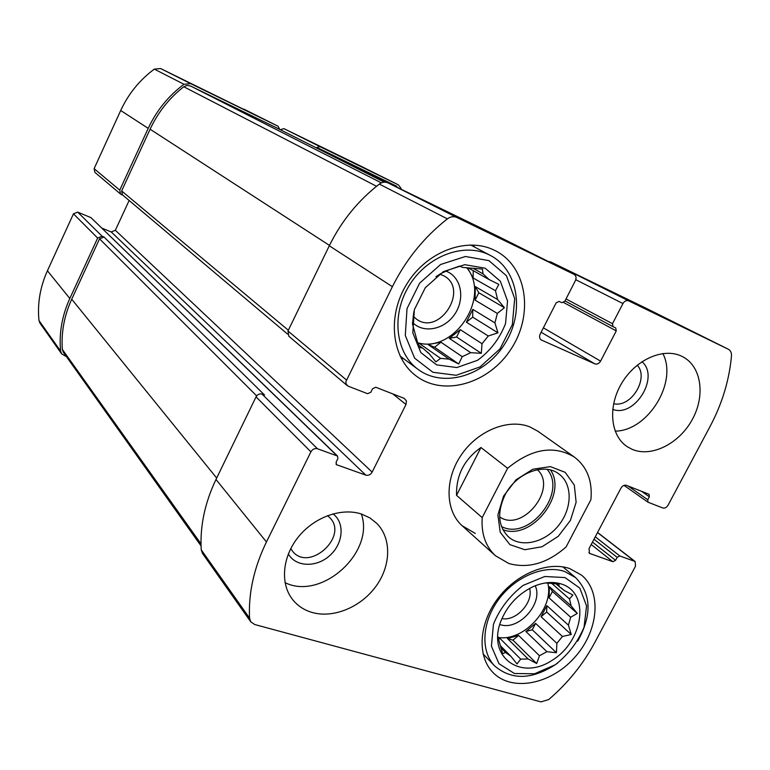 <?xml version="1.0" encoding="UTF-8"?>
<svg xmlns="http://www.w3.org/2000/svg" width="770" height="770" viewBox="0 0 770 770"><rect width="100%" height="100%" fill="white"/><g stroke="black" fill="none" stroke-linecap="round" stroke-linejoin="round"><path stroke-width="1.16" d="M637.233 365.163C649.408 378.186 630.957 408.167 613.623 403.663M327.519 515.64L329.82 517.69C348.849 536.546 308.972 572.495 292.504 551.166L290.752 548.615M279.674 129.389L278.057 126.232L190.604 83.622L183.992 84.286C168.466 95.855 156.541 110.543 148.215 128.349L119.745 190.123L120.553 194.04L122.805 195.156M278.057 126.232L160.574 68.52L154.308 69.127C139.678 79.965 128.475 93.757 120.698 110.514L94.113 168.659L94.903 172.365L120.553 194.04M129.129 200.489L115.356 230.278L111.236 231.972L365.846 475.148L336.423 464.656L336.144 462.077L337.847 458.66L337.558 456.061L90.937 217.612L77.674 212.116L102.112 236.236L97.655 238.065L69.81 298.481C61.995 315.758 58.934 333.304 60.618 351.11L61.629 353.844L66.48 356.693M77.674 212.116L73.468 213.819L47.422 270.761C40.107 287.056 37.297 303.65 38.981 320.541L39.963 323.14L61.629 353.844M401.045 188.429L398.36 184.848L319.858 146.598L316.085 147.763M359.234 165.358L283.909 128.638L280.319 129.716M498.806 236.708L574.093 274.38L456.812 217.458C453.684 216.101 450.546 216.572 447.38 218.863C424.222 237.083 405.886 259.692 392.382 286.7L345.846 381.718L346.221 384.288L348.31 386.232L367.627 393.711L370.842 392.209L372.565 388.744L375.77 387.243L404.25 398.388L406.464 400.968L405.992 404.5L372.141 472.097C370.534 474.724 368.435 475.744 365.846 475.148M541.127 332.245L594.892 363.883L541.252 339.945C539.452 338.598 539.106 336.625 540.213 334.045L556.171 302.812L559.135 301.426L561.859 302.697L564.814 301.311L575.402 280.617C576.576 277.816 576.143 275.747 574.122 274.399L574.093 274.38M347.222 385.587L288.827 336.24L287.98 331.004L329.3 245.784C341.418 221.134 358.098 200.566 379.331 184.097C382.228 182.018 385.144 181.624 388.08 182.904L498.739 236.669M111.236 231.972L101.986 228.161M337.558 456.061L317.433 448.746C314.718 448.111 312.543 449.151 310.907 451.846L266.449 541.955C253.994 567.654 248.354 593.035 249.538 618.098L250.789 621.852L254.726 624.528L540.973 701.884L548.673 699.574C567.692 683.298 583.034 664.337 594.69 642.7L635.519 566.171L635.135 561.513L619.802 555.95L617.155 557.355L615.577 560.319L612.93 561.734L589.445 553.351L589.04 548.615L620.957 488.122C622.458 485.735 624.258 484.802 626.356 485.331L649.081 494.263L649.351 496.746L647.753 499.749L648.013 502.213L662.816 507.988C664.828 508.479 666.57 507.565 668.042 505.235L710.084 426.445C722.135 403.721 729.267 380.226 731.471 355.952C731.644 352.747 730.615 350.514 728.372 349.253L628.638 300.849C626.424 300.108 624.518 301.012 622.94 303.553L612.497 323.727L613.026 326.673L615.74 327.953L616.269 330.888L600.581 361.12C599.022 363.632 597.125 364.556 594.892 363.883M250.789 621.852L202.452 553.361L201.24 549.847C199.844 526.516 204.753 503.051 215.985 479.469L256.044 396.858C257.526 394.384 259.538 393.47 262.06 394.096L264.534 395.01L104.008 237.006L99.551 238.844L71.725 299.212C64.266 315.642 61.128 332.37 62.312 349.387L63.352 352.294L201.047 545.901M102.112 236.236L104.008 237.006M646.04 308.241L728.324 349.233M548.596 261.617L550.579 261.858L645.943 308.192M632.459 449.468C651.805 457.524 679.246 443.578 692.249 419.602C705.513 395.742 701.537 366.578 682.855 356.818L681.594 356.192C663.297 347.328 635.587 359.619 621.65 383.325C607.501 406.906 610.475 435.974 627.406 446.802L632.459 449.468M312.312 612.516C333.603 618.551 361.014 607.039 375.991 586.278C391.083 565.584 391.699 538.403 376.828 523.407L369.908 517.921L361.698 514.11C341.745 507.363 314.516 516.93 298.452 536.825C282.301 556.652 279.972 583.564 292.523 599.455C297.595 605.826 304.189 610.177 312.312 612.516M494.196 250.135L495.726 250.895C527.132 267.046 533.745 314.314 511.338 348.637C489.489 383.325 444.059 397.128 416.175 375.991C391.651 358.002 386.752 316.306 406.801 284.034C426.561 251.588 466.62 236.554 494.196 250.135M569.713 568.568L581.581 575.18C602.438 592.419 598.357 631.824 574.064 658.1C550.126 684.694 511.386 692.057 492.704 672.22C477.082 656.088 478.796 624.037 497.42 599.079C515.89 574.025 547.72 560.907 569.713 568.568M574.41 457.111C587.135 466.87 592.63 481.067 590.898 499.711L566.094 546.931C547.393 563.313 528.326 568.847 508.893 563.524L495.476 555.767C485.572 546.488 481.144 533.764 482.203 517.604L507.603 468.275C531.666 448.583 553.938 444.868 574.41 457.111L537.816 431.2L530.058 426.984C508.72 418.197 477.958 430.382 461.317 454.858C444.492 479.238 445.224 510.76 462.173 525.756L475.263 533.408M277.21 128.147L190.508 85.99L187.072 85.403L183.77 86.76C169.236 98.127 158.014 112.276 150.102 129.225L121.641 190.941L122.449 194.858L287.556 334.084M277.171 128.128L384.297 182.172L277.171 128.128M396.868 186.33L318.972 148.456L317.105 148.273M561.551 584.055C590.301 593.015 583.708 641.092 552.1 660.342C520.915 681.104 487.189 657.436 500.606 621.842C506.872 605.98 517.575 594.315 532.725 586.836C543.129 582.216 552.735 581.283 561.551 584.055M564.968 577.567L579.829 588.136L586.567 605.884L584.055 627.252C577.856 642.016 568.279 654.51 555.334 664.722L534.524 673.779L514.427 673.5L498.989 663.73L491.414 646.174L493.445 624.249C499.711 608.839 509.634 595.884 523.205 585.354L544.756 576.499L564.968 577.567M570.685 617.242L549.039 597.886L552.417 591.476L577.279 613.43L570.685 617.242L568.424 625.153L546.864 605.644L541.041 616.703L546.652 612.025L546.864 605.644M577.279 613.43L571.157 605.865L549.424 586.74L549.039 597.886M557.759 583.073L559.02 584.17L559.001 586.413L564.227 590.494L572.89 595.018L569.492 598.944L571.157 605.865M559.02 584.17L549.289 583.217L548.567 582.582M545.285 582.967L549.289 583.217M497.632 635.962L502.637 653.711L505.476 652.431L500.818 647.724M528.104 658.976L507.44 638.523L512.955 640.149L536.671 663.528L528.104 658.976L520.703 659.13L516.997 663.961L510.885 656.3L505.476 652.431M536.671 663.528L539.472 655.742L518.595 635.443L507.44 638.523M546.912 651.699L525.881 631.525L532.263 629.764L556.441 652.729L546.912 651.699L539.472 655.742M556.441 652.729L556.864 643.335L535.612 623.392L525.881 631.525M546.652 612.025L571.244 634.48L562.427 636.472L556.864 643.335M571.244 634.48L568.424 625.153M547.807 583.063C554.41 608.194 523.407 642.093 497.998 637.377M559.001 586.413L554.66 582.63M564.227 590.494L561.07 587.751M569.492 598.944L550.675 582.486M562.427 636.472L541.041 616.703M520.703 659.13L500.163 638.609L498.151 638.34M510.885 656.3L500.231 645.558M535.208 585.768C543.764 603.507 517.95 631.698 499.73 624.432M529.596 588.396C533.687 602.352 516.035 621.631 501.905 618.57M557.663 663.105C533.081 679.775 512.088 680.728 494.687 665.973C480.345 651.304 481.828 622.112 498.719 599.358C515.476 576.528 544.477 564.497 564.583 571.456L575.613 577.625C591.437 593.949 592.14 615.124 577.702 641.16M473.146 244.995L474.638 247.112M403.769 358.801L401.228 358.358M485.139 268.191L500.346 281.223L507.546 300.993L505.543 323.573C499.663 338.646 490.326 350.889 477.544 360.302L456.822 367.55L436.609 364.874L420.844 352.602L412.816 332.929L414.347 309.733L425.261 287.759L443.337 271.637L464.782 264.678L485.139 268.191M488.931 260.626L506.448 275.747L514.697 298.587L512.339 324.603L500.019 348.877L480.095 366.895L456.225 375.288L432.894 372.276L414.645 358.175L405.299 335.47L407.012 308.616L419.631 283.168L440.584 264.505L465.407 256.497L488.931 260.626M497.333 313.438L475.1 300.165L478.825 292.754L504.398 307.702L497.333 313.438L494.918 322.88L472.799 309.376L466.37 322.158L472.703 317.153L472.799 309.376M504.398 307.702L497.574 299.492L475.263 286.565L475.1 300.165M435.984 276.69L440.767 273.6L449.574 269.635L459.44 266.131L462.972 267.459L482.463 269.067L482.992 273.831L489.152 279.587L498.835 284.38L495.476 290.723L497.574 299.492M449.141 359.147L428.168 344.556L434.578 347.251L458.708 363.979L449.141 359.147L440.556 358.358L435.887 361.91L429.073 353.574L422.682 348.098L418.89 347.357L412.479 323.939L413.846 311.658M458.708 363.979L462.221 356.674L440.96 342.207L428.168 344.556M470.73 352.679L449.276 338.348L456.591 337.01L481.317 353.324L470.73 352.679L462.221 356.674M481.317 353.324L482.02 343.718L460.287 329.647L449.276 338.348M472.703 317.153L497.959 332.823L488.276 336.009L482.02 343.718M497.959 332.823L494.918 322.88M466.687 267.671C491.51 296.999 453.848 354.065 417.427 342.669M482.992 273.831L473.617 268.605M489.152 279.587L468.256 267.873M495.476 290.723L473.146 277.999L467.419 267.758M488.276 336.009L466.37 322.158M440.556 358.358L419.756 343.738L417.581 343.189M429.073 353.574L427.254 352.285M422.682 348.098L418.091 344.854M445.811 271.069L447.351 271.704C461.673 278.095 465.099 299.453 454.579 314.449C444.357 329.637 423.452 333.795 412.566 322.457M439.824 274.11L444.126 275.949C469.161 289.501 439.574 336.009 416.657 319.281L413.144 316.2M488.709 254.61L490.509 255.515C518.845 270.328 524.822 313.159 504.504 344.334C484.686 375.827 443.491 388.388 418.1 369.408C395.578 353.122 390.958 315.142 409.111 285.708C426.994 256.121 463.473 242.281 488.709 254.61M361.342 513.994C375.125 552.254 321.6 600.86 285.054 582.649M332.986 513.86C345.056 522.715 343.324 543.572 329.801 555.536C316.508 567.76 295.661 567.144 288.336 553.928M662.845 353.517C678.024 382.267 647.849 431.046 615.143 431.133M641.959 361.679C660.025 376.886 634.711 417.966 612.708 409.361M417.85 344.084L419.756 343.738M473.146 277.999L473.232 270.665M478.825 292.754L475.263 286.565M456.591 337.01L460.287 329.647M434.578 347.251L440.96 342.207M498.306 639.129L500.163 638.609M552.417 591.476L549.424 586.74M532.263 629.764L535.612 623.392M512.955 640.149L518.595 635.443M482.203 517.604L456.543 495.331C456.081 475.263 464.223 459.315 480.981 447.505L456.543 495.331M507.603 468.275L480.981 447.505M503.541 496.15L516.044 479.787L532.821 469.238L550.386 466.62L565.17 472.328L574.304 485.071L576.124 502.223L570.406 520.453L558.298 536.276L542.09 546.719L524.842 549.732L509.884 544.631L500.211 532.243L497.901 514.928L503.541 496.15M504.783 495.428C515.64 473.146 544.255 462.135 559.001 474.05C572.774 484.089 572.38 508.421 558.625 525.39C545.093 542.532 521.444 548.25 508.624 537.017C498.2 526.593 496.919 512.733 504.783 495.428M550.569 470.047C567.769 495.072 531.059 540.954 502.868 529.664M547.172 469.392C567.586 492.723 528.73 541.3 501.482 526.497M537.412 469.71C558.019 488.305 522.31 532.927 499.653 516.911M243.907 109.138L278.028 126.222M160.574 68.52L190.604 83.622M154.308 69.127L183.992 84.286M120.698 110.514L148.215 128.349M94.113 168.659L119.745 190.123M73.468 213.819L97.655 238.065M47.422 270.761L69.81 298.481M38.981 320.541L60.618 351.11M359.167 165.319L398.321 184.829M283.909 128.638L319.858 146.598M388.08 182.904L456.812 217.458M379.331 184.097L447.38 218.863M329.3 245.784L392.382 286.7M287.98 331.004L346.394 379.928M392.758 393.894L405.992 404.5M115.356 230.278L372.141 472.097M335.989 463.992L337.096 465.08M90.937 217.612L336.885 455.647M262.06 394.096L317.433 448.746M256.044 396.858L310.907 451.846M215.985 479.469L266.449 541.955M201.24 549.847L249.538 618.098M597.51 532.561L634.461 561.147M595.268 536.806L619.802 555.95M593.997 539.212L617.155 557.355M592.476 542.099L615.577 560.319M591.196 544.515L612.93 561.734M588.877 552.696L590.215 553.774M641.362 491.202L649.351 496.746M628.07 486.005L647.753 499.749M550.579 261.858L628.638 300.849M575.777 279.712L622.94 303.553M566.027 298.943L612.497 323.727M613.026 326.673L565.007 300.926L612.949 326.634M563.669 302.543L616.269 330.888M543.379 327.847L600.581 361.12M540.944 339.734L541.589 340.119M190.508 85.99L381.381 182.885M183.77 86.76L376.549 186.282M150.102 129.225L329.473 245.409M121.641 190.941L288.346 330.243M318.972 148.456L386.203 182.288M62.312 349.387L200.999 543.851M71.725 299.212L216.678 478.055M99.551 238.844L256.651 395.886M359.195 165.338L398.36 184.848M498.777 236.688L574.122 274.399M597.559 532.455L635.135 561.513M623.979 485.379L648.013 502.213M645.991 308.212L728.372 349.253M575.613 577.625L562.889 566.884M494.687 665.973L483.079 653.913M490.509 255.515L470.547 244.947M418.1 369.408L400.073 356.058M495.476 555.767L462.173 525.756"/></g></svg>
